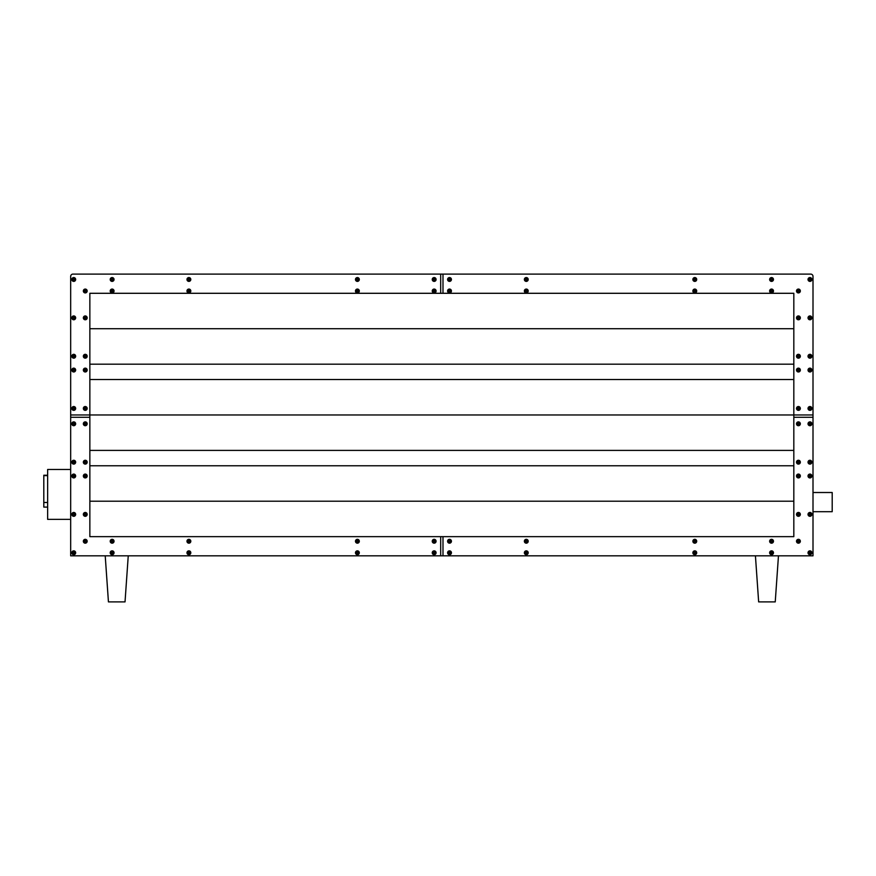 <?xml version="1.0" encoding="UTF-8"?>
<svg xmlns="http://www.w3.org/2000/svg" width="876" height="876" viewBox="0 0 876 876"><rect width="100%" height="100%" fill="white"/><g stroke="black" fill="none" stroke-linecap="round" stroke-linejoin="round"><path stroke-width="1.31" d="M813.005 492.509L832.2 492.509L832.2 511.693L813.005 511.693M70.671 519.369L47.643 519.369L47.643 469.47L70.671 469.47M811.855 279.477A1.916 1.916 0 0 1 809.939 281.393A1.916 1.916 0 0 1 808.022 279.477A1.916 1.916 0 0 1 809.939 277.561A1.916 1.916 0 0 1 811.855 279.477A1.916 1.916 0 0 0 809.939 277.561A1.916 1.916 0 0 0 808.022 279.477M800.346 290.985A1.916 1.916 0 0 1 798.419 292.912A1.916 1.916 0 0 1 796.503 290.985A1.916 1.916 0 0 1 798.419 289.069A1.916 1.916 0 0 1 800.346 290.985A1.916 1.916 0 0 0 798.419 289.069A1.916 1.916 0 0 0 796.503 290.985M773.475 290.985A1.916 1.916 0 0 1 771.559 292.912A1.916 1.916 0 0 1 769.632 290.985A1.916 1.916 0 0 1 771.559 289.069A1.916 1.916 0 0 1 773.475 290.985A1.916 1.916 0 0 0 771.559 289.069A1.916 1.916 0 0 0 769.632 290.985M773.475 279.477A1.916 1.916 0 0 1 771.559 281.393A1.916 1.916 0 0 1 769.632 279.477A1.916 1.916 0 0 1 771.559 277.561A1.916 1.916 0 0 1 773.475 279.477A1.916 1.916 0 0 0 771.559 277.561A1.916 1.916 0 0 0 769.632 279.477M800.346 317.857A1.916 1.916 0 0 1 798.419 319.784A1.916 1.916 0 0 1 796.503 317.857A1.916 1.916 0 0 1 798.419 315.94A1.916 1.916 0 0 1 800.346 317.857A1.916 1.916 0 0 0 798.419 315.94A1.916 1.916 0 0 0 796.503 317.857M811.855 317.857A1.916 1.916 0 0 1 809.939 319.784A1.916 1.916 0 0 1 808.022 317.857A1.916 1.916 0 0 1 809.939 315.94A1.916 1.916 0 0 1 811.855 317.857A1.916 1.916 0 0 0 809.939 315.94A1.916 1.916 0 0 0 808.022 317.857M800.346 356.247A1.916 1.916 0 0 1 798.419 358.164A1.916 1.916 0 0 1 796.503 356.247A1.916 1.916 0 0 1 798.419 354.32A1.916 1.916 0 0 1 800.346 356.247A1.916 1.916 0 0 0 798.419 354.32A1.916 1.916 0 0 0 796.503 356.247M811.855 356.247A1.916 1.916 0 0 1 809.939 358.164A1.916 1.916 0 0 1 808.022 356.247A1.916 1.916 0 0 1 809.939 354.32A1.916 1.916 0 0 1 811.855 356.247A1.916 1.916 0 0 0 809.939 354.32A1.916 1.916 0 0 0 808.022 356.247M811.855 370.066A1.916 1.916 0 0 1 809.939 371.982A1.916 1.916 0 0 1 808.022 370.066A1.916 1.916 0 0 1 809.939 368.139A1.916 1.916 0 0 1 811.855 370.066A1.916 1.916 0 0 0 809.939 368.139A1.916 1.916 0 0 0 808.022 370.066M800.346 370.066A1.916 1.916 0 0 1 798.419 371.982A1.916 1.916 0 0 1 796.503 370.066A1.916 1.916 0 0 1 798.419 368.139A1.916 1.916 0 0 1 800.346 370.066A1.916 1.916 0 0 0 798.419 368.139A1.916 1.916 0 0 0 796.503 370.066M696.705 290.985A1.916 1.916 0 0 1 694.788 292.912A1.916 1.916 0 0 1 692.872 290.985A1.916 1.916 0 0 1 694.788 289.069A1.916 1.916 0 0 1 696.705 290.985A1.916 1.916 0 0 0 694.788 289.069A1.916 1.916 0 0 0 692.872 290.985M696.705 279.477A1.916 1.916 0 0 1 694.788 281.393A1.916 1.916 0 0 1 692.872 279.477A1.916 1.916 0 0 1 694.788 277.561A1.916 1.916 0 0 1 696.705 279.477A1.916 1.916 0 0 0 694.788 277.561A1.916 1.916 0 0 0 692.872 279.477M528.206 279.477A1.916 1.916 0 0 1 526.279 281.393A1.916 1.916 0 0 1 524.363 279.477A1.916 1.916 0 0 1 526.279 277.561A1.916 1.916 0 0 1 528.206 279.477A1.916 1.916 0 0 0 526.279 277.561A1.916 1.916 0 0 0 524.363 279.477M528.206 290.985A1.916 1.916 0 0 1 526.279 292.912A1.916 1.916 0 0 1 524.363 290.985A1.916 1.916 0 0 1 526.279 289.069A1.916 1.916 0 0 1 528.206 290.985A1.916 1.916 0 0 0 526.279 289.069A1.916 1.916 0 0 0 524.363 290.985M451.436 290.985A1.916 1.916 0 0 1 449.519 292.912A1.916 1.916 0 0 1 447.592 290.985A1.916 1.916 0 0 1 449.519 289.069A1.916 1.916 0 0 1 451.436 290.985A1.916 1.916 0 0 0 449.519 289.069A1.916 1.916 0 0 0 447.592 290.985M451.436 279.477A1.916 1.916 0 0 1 449.519 281.393A1.916 1.916 0 0 1 447.592 279.477A1.916 1.916 0 0 1 449.519 277.561A1.916 1.916 0 0 1 451.436 279.477A1.916 1.916 0 0 0 449.519 277.561A1.916 1.916 0 0 0 447.592 279.477M811.855 408.446A1.916 1.916 0 0 1 809.939 410.362A1.916 1.916 0 0 1 808.022 408.446A1.916 1.916 0 0 1 809.939 406.53A1.916 1.916 0 0 1 811.855 408.446A1.916 1.916 0 0 0 809.939 406.53A1.916 1.916 0 0 0 808.022 408.446M800.346 408.446A1.916 1.916 0 0 1 798.419 410.362A1.916 1.916 0 0 1 796.503 408.446A1.916 1.916 0 0 1 798.419 406.53A1.916 1.916 0 0 1 800.346 408.446A1.916 1.916 0 0 0 798.419 406.53A1.916 1.916 0 0 0 796.503 408.446M75.654 279.477A1.916 1.916 0 0 1 73.737 281.393A1.916 1.916 0 0 1 71.821 279.477A1.916 1.916 0 0 1 73.737 277.561A1.916 1.916 0 0 1 75.654 279.477A1.916 1.916 0 0 0 73.737 277.561A1.916 1.916 0 0 0 71.821 279.477M87.173 290.985A1.916 1.916 0 0 1 85.257 292.912A1.916 1.916 0 0 1 83.34 290.985A1.916 1.916 0 0 1 85.257 289.069A1.916 1.916 0 0 1 87.173 290.985A1.916 1.916 0 0 0 85.257 289.069A1.916 1.916 0 0 0 83.34 290.985M114.044 290.985A1.916 1.916 0 0 1 112.128 292.912A1.916 1.916 0 0 1 110.201 290.985A1.916 1.916 0 0 1 112.128 289.069A1.916 1.916 0 0 1 114.044 290.985A1.916 1.916 0 0 0 112.128 289.069A1.916 1.916 0 0 0 110.201 290.985M114.044 279.477A1.916 1.916 0 0 1 112.128 281.393A1.916 1.916 0 0 1 110.201 279.477A1.916 1.916 0 0 1 112.128 277.561A1.916 1.916 0 0 1 114.044 279.477A1.916 1.916 0 0 0 112.128 277.561A1.916 1.916 0 0 0 110.201 279.477M87.173 317.857A1.916 1.916 0 0 1 85.257 319.784A1.916 1.916 0 0 1 83.34 317.857A1.916 1.916 0 0 1 85.257 315.94A1.916 1.916 0 0 1 87.173 317.857A1.916 1.916 0 0 0 85.257 315.94A1.916 1.916 0 0 0 83.34 317.857M75.654 317.857A1.916 1.916 0 0 1 73.737 319.784A1.916 1.916 0 0 1 71.821 317.857A1.916 1.916 0 0 1 73.737 315.94A1.916 1.916 0 0 1 75.654 317.857A1.916 1.916 0 0 0 73.737 315.94A1.916 1.916 0 0 0 71.821 317.857M87.173 356.247A1.916 1.916 0 0 1 85.257 358.164A1.916 1.916 0 0 1 83.34 356.247A1.916 1.916 0 0 1 85.257 354.32A1.916 1.916 0 0 1 87.173 356.247A1.916 1.916 0 0 0 85.257 354.32A1.916 1.916 0 0 0 83.34 356.247M75.654 356.247A1.916 1.916 0 0 1 73.737 358.164A1.916 1.916 0 0 1 71.821 356.247A1.916 1.916 0 0 1 73.737 354.32A1.916 1.916 0 0 1 75.654 356.247A1.916 1.916 0 0 0 73.737 354.32A1.916 1.916 0 0 0 71.821 356.247M75.654 370.066A1.916 1.916 0 0 1 73.737 371.982A1.916 1.916 0 0 1 71.821 370.066A1.916 1.916 0 0 1 73.737 368.139A1.916 1.916 0 0 1 75.654 370.066A1.916 1.916 0 0 0 73.737 368.139A1.916 1.916 0 0 0 71.821 370.066M87.173 370.066A1.916 1.916 0 0 1 85.257 371.982A1.916 1.916 0 0 1 83.34 370.066A1.916 1.916 0 0 1 85.257 368.139A1.916 1.916 0 0 1 87.173 370.066A1.916 1.916 0 0 0 85.257 368.139A1.916 1.916 0 0 0 83.34 370.066M190.815 290.985A1.916 1.916 0 0 1 188.887 292.912A1.916 1.916 0 0 1 186.971 290.985A1.916 1.916 0 0 1 188.887 289.069A1.916 1.916 0 0 1 190.815 290.985A1.916 1.916 0 0 0 188.887 289.069A1.916 1.916 0 0 0 186.971 290.985M190.815 279.477A1.916 1.916 0 0 1 188.887 281.393A1.916 1.916 0 0 1 186.971 279.477A1.916 1.916 0 0 1 188.887 277.561A1.916 1.916 0 0 1 190.815 279.477A1.916 1.916 0 0 0 188.887 277.561A1.916 1.916 0 0 0 186.971 279.477M359.313 279.477A1.916 1.916 0 0 1 357.397 281.393A1.916 1.916 0 0 1 355.47 279.477A1.916 1.916 0 0 1 357.397 277.561A1.916 1.916 0 0 1 359.313 279.477A1.916 1.916 0 0 0 357.397 277.561A1.916 1.916 0 0 0 355.47 279.477M359.313 290.985A1.916 1.916 0 0 1 357.397 292.912A1.916 1.916 0 0 1 355.47 290.985A1.916 1.916 0 0 1 357.397 289.069A1.916 1.916 0 0 1 359.313 290.985A1.916 1.916 0 0 0 357.397 289.069A1.916 1.916 0 0 0 355.47 290.985M436.084 290.985A1.916 1.916 0 0 1 434.157 292.912A1.916 1.916 0 0 1 432.24 290.985A1.916 1.916 0 0 1 434.157 289.069A1.916 1.916 0 0 1 436.084 290.985A1.916 1.916 0 0 0 434.157 289.069A1.916 1.916 0 0 0 432.24 290.985M436.084 279.477A1.916 1.916 0 0 1 434.157 281.393A1.916 1.916 0 0 1 432.24 279.477A1.916 1.916 0 0 1 434.157 277.561A1.916 1.916 0 0 1 436.084 279.477A1.916 1.916 0 0 0 434.157 277.561A1.916 1.916 0 0 0 432.24 279.477M75.654 408.446A1.916 1.916 0 0 1 73.737 410.362A1.916 1.916 0 0 1 71.821 408.446A1.916 1.916 0 0 1 73.737 406.53A1.916 1.916 0 0 1 75.654 408.446A1.916 1.916 0 0 0 73.737 406.53A1.916 1.916 0 0 0 71.821 408.446M87.173 408.446A1.916 1.916 0 0 1 85.257 410.362A1.916 1.916 0 0 1 83.34 408.446A1.916 1.916 0 0 1 85.257 406.53A1.916 1.916 0 0 1 87.173 408.446A1.916 1.916 0 0 0 85.257 406.53A1.916 1.916 0 0 0 83.34 408.446M75.654 552.767A1.916 1.916 0 0 1 73.737 554.683A1.916 1.916 0 0 1 71.821 552.767A1.916 1.916 0 0 1 73.737 550.851A1.916 1.916 0 0 1 75.654 552.767A1.916 1.916 0 0 0 73.737 550.851A1.916 1.916 0 0 0 71.821 552.767M87.173 541.248A1.916 1.916 0 0 1 85.257 543.175A1.916 1.916 0 0 1 83.34 541.248A1.916 1.916 0 0 1 85.257 539.331A1.916 1.916 0 0 1 87.173 541.248A1.916 1.916 0 0 0 85.257 539.331A1.916 1.916 0 0 0 83.34 541.248M114.044 541.248A1.916 1.916 0 0 1 112.128 543.175A1.916 1.916 0 0 1 110.201 541.248A1.916 1.916 0 0 1 112.128 539.331A1.916 1.916 0 0 1 114.044 541.248A1.916 1.916 0 0 0 112.128 539.331A1.916 1.916 0 0 0 110.201 541.248M114.044 552.767A1.916 1.916 0 0 1 112.128 554.683A1.916 1.916 0 0 1 110.201 552.767A1.916 1.916 0 0 1 112.128 550.851A1.916 1.916 0 0 1 114.044 552.767A1.916 1.916 0 0 0 112.128 550.851A1.916 1.916 0 0 0 110.201 552.767M87.173 514.387A1.916 1.916 0 0 1 85.257 516.303A1.916 1.916 0 0 1 83.34 514.387A1.916 1.916 0 0 1 85.257 512.46A1.916 1.916 0 0 1 87.173 514.387A1.916 1.916 0 0 0 85.257 512.46A1.916 1.916 0 0 0 83.34 514.387M75.654 514.387A1.916 1.916 0 0 1 73.737 516.303A1.916 1.916 0 0 1 71.821 514.387A1.916 1.916 0 0 1 73.737 512.46A1.916 1.916 0 0 1 75.654 514.387A1.916 1.916 0 0 0 73.737 512.46A1.916 1.916 0 0 0 71.821 514.387M87.173 475.996A1.916 1.916 0 0 1 85.257 477.924A1.916 1.916 0 0 1 83.34 475.996A1.916 1.916 0 0 1 85.257 474.08A1.916 1.916 0 0 1 87.173 475.996A1.916 1.916 0 0 0 85.257 474.08A1.916 1.916 0 0 0 83.34 475.996M75.654 475.996A1.916 1.916 0 0 1 73.737 477.924A1.916 1.916 0 0 1 71.821 475.996A1.916 1.916 0 0 1 73.737 474.08A1.916 1.916 0 0 1 75.654 475.996A1.916 1.916 0 0 0 73.737 474.08A1.916 1.916 0 0 0 71.821 475.996M75.654 462.178A1.916 1.916 0 0 1 73.737 464.105A1.916 1.916 0 0 1 71.821 462.178A1.916 1.916 0 0 1 73.737 460.261A1.916 1.916 0 0 1 75.654 462.178A1.916 1.916 0 0 0 73.737 460.261A1.916 1.916 0 0 0 71.821 462.178M87.173 462.178A1.916 1.916 0 0 1 85.257 464.105A1.916 1.916 0 0 1 83.34 462.178A1.916 1.916 0 0 1 85.257 460.261A1.916 1.916 0 0 1 87.173 462.178A1.916 1.916 0 0 0 85.257 460.261A1.916 1.916 0 0 0 83.34 462.178M190.815 541.248A1.916 1.916 0 0 1 188.887 543.175A1.916 1.916 0 0 1 186.971 541.248A1.916 1.916 0 0 1 188.887 539.331A1.916 1.916 0 0 1 190.815 541.248A1.916 1.916 0 0 0 188.887 539.331A1.916 1.916 0 0 0 186.971 541.248M190.815 552.767A1.916 1.916 0 0 1 188.887 554.683A1.916 1.916 0 0 1 186.971 552.767A1.916 1.916 0 0 1 188.887 550.851A1.916 1.916 0 0 1 190.815 552.767A1.916 1.916 0 0 0 188.887 550.851A1.916 1.916 0 0 0 186.971 552.767M359.313 552.767A1.916 1.916 0 0 1 357.397 554.683A1.916 1.916 0 0 1 355.47 552.767A1.916 1.916 0 0 1 357.397 550.851A1.916 1.916 0 0 1 359.313 552.767A1.916 1.916 0 0 0 357.397 550.851A1.916 1.916 0 0 0 355.47 552.767M359.313 541.248A1.916 1.916 0 0 1 357.397 543.175A1.916 1.916 0 0 1 355.47 541.248A1.916 1.916 0 0 1 357.397 539.331A1.916 1.916 0 0 1 359.313 541.248A1.916 1.916 0 0 0 357.397 539.331A1.916 1.916 0 0 0 355.47 541.248M436.084 541.248A1.916 1.916 0 0 1 434.157 543.175A1.916 1.916 0 0 1 432.24 541.248A1.916 1.916 0 0 1 434.157 539.331A1.916 1.916 0 0 1 436.084 541.248A1.916 1.916 0 0 0 434.157 539.331A1.916 1.916 0 0 0 432.24 541.248M436.084 552.767A1.916 1.916 0 0 1 434.157 554.683A1.916 1.916 0 0 1 432.24 552.767A1.916 1.916 0 0 1 434.157 550.851A1.916 1.916 0 0 1 436.084 552.767A1.916 1.916 0 0 0 434.157 550.851A1.916 1.916 0 0 0 432.24 552.767M75.654 423.798A1.916 1.916 0 0 1 73.737 425.714A1.916 1.916 0 0 1 71.821 423.798A1.916 1.916 0 0 1 73.737 421.882A1.916 1.916 0 0 1 75.654 423.798A1.916 1.916 0 0 0 73.737 421.882A1.916 1.916 0 0 0 71.821 423.798M87.173 423.798A1.916 1.916 0 0 1 85.257 425.714A1.916 1.916 0 0 1 83.34 423.798A1.916 1.916 0 0 1 85.257 421.882A1.916 1.916 0 0 1 87.173 423.798A1.916 1.916 0 0 0 85.257 421.882A1.916 1.916 0 0 0 83.34 423.798M811.855 552.767A1.916 1.916 0 0 1 809.939 554.683A1.916 1.916 0 0 1 808.022 552.767A1.916 1.916 0 0 1 809.939 550.851A1.916 1.916 0 0 1 811.855 552.767A1.916 1.916 0 0 0 809.939 550.851A1.916 1.916 0 0 0 808.022 552.767M800.346 541.248A1.916 1.916 0 0 1 798.419 543.175A1.916 1.916 0 0 1 796.503 541.248A1.916 1.916 0 0 1 798.419 539.331A1.916 1.916 0 0 1 800.346 541.248A1.916 1.916 0 0 0 798.419 539.331A1.916 1.916 0 0 0 796.503 541.248M773.475 541.248A1.916 1.916 0 0 1 771.559 543.175A1.916 1.916 0 0 1 769.632 541.248A1.916 1.916 0 0 1 771.559 539.331A1.916 1.916 0 0 1 773.475 541.248A1.916 1.916 0 0 0 771.559 539.331A1.916 1.916 0 0 0 769.632 541.248M773.475 552.767A1.916 1.916 0 0 1 771.559 554.683A1.916 1.916 0 0 1 769.632 552.767A1.916 1.916 0 0 1 771.559 550.851A1.916 1.916 0 0 1 773.475 552.767A1.916 1.916 0 0 0 771.559 550.851A1.916 1.916 0 0 0 769.632 552.767M800.346 514.387A1.916 1.916 0 0 1 798.419 516.303A1.916 1.916 0 0 1 796.503 514.387A1.916 1.916 0 0 1 798.419 512.46A1.916 1.916 0 0 1 800.346 514.387A1.916 1.916 0 0 0 798.419 512.46A1.916 1.916 0 0 0 796.503 514.387M811.855 514.387A1.916 1.916 0 0 1 809.939 516.303A1.916 1.916 0 0 1 808.022 514.387A1.916 1.916 0 0 1 809.939 512.46A1.916 1.916 0 0 1 811.855 514.387A1.916 1.916 0 0 0 809.939 512.46A1.916 1.916 0 0 0 808.022 514.387M800.346 475.996A1.916 1.916 0 0 1 798.419 477.924A1.916 1.916 0 0 1 796.503 475.996A1.916 1.916 0 0 1 798.419 474.08A1.916 1.916 0 0 1 800.346 475.996A1.916 1.916 0 0 0 798.419 474.08A1.916 1.916 0 0 0 796.503 475.996M811.855 475.996A1.916 1.916 0 0 1 809.939 477.924A1.916 1.916 0 0 1 808.022 475.996A1.916 1.916 0 0 1 809.939 474.08A1.916 1.916 0 0 1 811.855 475.996A1.916 1.916 0 0 0 809.939 474.08A1.916 1.916 0 0 0 808.022 475.996M811.855 462.178A1.916 1.916 0 0 1 809.939 464.105A1.916 1.916 0 0 1 808.022 462.178A1.916 1.916 0 0 1 809.939 460.261A1.916 1.916 0 0 1 811.855 462.178A1.916 1.916 0 0 0 809.939 460.261A1.916 1.916 0 0 0 808.022 462.178M800.346 462.178A1.916 1.916 0 0 1 798.419 464.105A1.916 1.916 0 0 1 796.503 462.178A1.916 1.916 0 0 1 798.419 460.261A1.916 1.916 0 0 1 800.346 462.178A1.916 1.916 0 0 0 798.419 460.261A1.916 1.916 0 0 0 796.503 462.178M696.705 541.248A1.916 1.916 0 0 1 694.788 543.175A1.916 1.916 0 0 1 692.872 541.248A1.916 1.916 0 0 1 694.788 539.331A1.916 1.916 0 0 1 696.705 541.248A1.916 1.916 0 0 0 694.788 539.331A1.916 1.916 0 0 0 692.872 541.248M696.705 552.767A1.916 1.916 0 0 1 694.788 554.683A1.916 1.916 0 0 1 692.872 552.767A1.916 1.916 0 0 1 694.788 550.851A1.916 1.916 0 0 1 696.705 552.767A1.916 1.916 0 0 0 694.788 550.851A1.916 1.916 0 0 0 692.872 552.767M528.206 552.767A1.916 1.916 0 0 1 526.279 554.683A1.916 1.916 0 0 1 524.363 552.767A1.916 1.916 0 0 1 526.279 550.851A1.916 1.916 0 0 1 528.206 552.767A1.916 1.916 0 0 0 526.279 550.851A1.916 1.916 0 0 0 524.363 552.767M528.206 541.248A1.916 1.916 0 0 1 526.279 543.175A1.916 1.916 0 0 1 524.363 541.248A1.916 1.916 0 0 1 526.279 539.331A1.916 1.916 0 0 1 528.206 541.248A1.916 1.916 0 0 0 526.279 539.331A1.916 1.916 0 0 0 524.363 541.248M451.436 541.248A1.916 1.916 0 0 1 449.519 543.175A1.916 1.916 0 0 1 447.592 541.248A1.916 1.916 0 0 1 449.519 539.331A1.916 1.916 0 0 1 451.436 541.248A1.916 1.916 0 0 0 449.519 539.331A1.916 1.916 0 0 0 447.592 541.248M451.436 552.767A1.916 1.916 0 0 1 449.519 554.683A1.916 1.916 0 0 1 447.592 552.767A1.916 1.916 0 0 1 449.519 550.851A1.916 1.916 0 0 1 451.436 552.767A1.916 1.916 0 0 0 449.519 550.851A1.916 1.916 0 0 0 447.592 552.767M811.855 423.798A1.916 1.916 0 0 1 809.939 425.714A1.916 1.916 0 0 1 808.022 423.798A1.916 1.916 0 0 1 809.939 421.882A1.916 1.916 0 0 1 811.855 423.798A1.916 1.916 0 0 0 809.939 421.882A1.916 1.916 0 0 0 808.022 423.798M800.346 423.798A1.916 1.916 0 0 1 798.419 425.714A1.916 1.916 0 0 1 796.503 423.798A1.916 1.916 0 0 1 798.419 421.882A1.916 1.916 0 0 1 800.346 423.798A1.916 1.916 0 0 0 798.419 421.882A1.916 1.916 0 0 0 796.503 423.798M440.683 274.1L440.683 293.296L89.856 293.296L89.856 414.972L70.671 414.972L70.671 276.4A2.3 2.3 0 0 1 72.971 274.1L442.993 274.1L442.993 293.296L440.683 293.296M442.993 274.1L810.705 274.1A2.3 2.3 0 0 1 813.005 276.4L813.005 414.972L793.82 414.972L793.82 293.296L442.993 293.296M793.82 417.272L813.005 417.272L813.005 555.833L442.993 555.833L442.993 536.649L793.82 536.649L793.82 414.972L89.856 414.972L89.856 536.649L440.683 536.649L440.683 555.833L70.671 555.833L70.671 417.272L89.856 417.272M813.005 414.972L813.005 417.272M442.993 555.833L440.683 555.833M70.671 417.272L70.671 414.972M440.683 536.649L442.993 536.649M755.43 555.833L758.649 601.9L775.238 601.9L778.468 555.833M105.219 555.833L108.438 601.9L125.027 601.9L128.246 555.833M89.856 328.73L793.82 328.73M89.856 364.175L793.82 364.175M89.856 379.527L793.82 379.527M89.856 450.406L793.82 450.406M89.856 465.769L793.82 465.769M89.856 501.203L793.82 501.203M47.643 507.095L43.8 507.095L43.8 475.23L47.643 475.23M43.8 475.624L47.643 475.624M43.8 502.485L47.643 502.485M809.172 279.477A0.766 0.766 0 0 0 809.939 280.243A0.766 0.766 0 0 0 810.705 279.477A0.766 0.766 0 0 0 809.939 278.71A0.766 0.766 0 0 0 809.172 279.477M797.653 290.985A0.766 0.766 0 0 0 798.419 291.763A0.766 0.766 0 0 0 799.186 290.985A0.766 0.766 0 0 0 798.419 290.219A0.766 0.766 0 0 0 797.653 290.985M770.781 290.985A0.766 0.766 0 0 0 771.559 291.763A0.766 0.766 0 0 0 772.325 290.985A0.766 0.766 0 0 0 771.559 290.219A0.766 0.766 0 0 0 770.781 290.985M770.781 279.477A0.766 0.766 0 0 0 771.559 280.243A0.766 0.766 0 0 0 772.325 279.477A0.766 0.766 0 0 0 771.559 278.71A0.766 0.766 0 0 0 770.781 279.477M797.653 317.857A0.766 0.766 0 0 0 798.419 318.623A0.766 0.766 0 0 0 799.186 317.857A0.766 0.766 0 0 0 798.419 317.09A0.766 0.766 0 0 0 797.653 317.857M809.172 317.857A0.766 0.766 0 0 0 809.939 318.623A0.766 0.766 0 0 0 810.705 317.857A0.766 0.766 0 0 0 809.939 317.09A0.766 0.766 0 0 0 809.172 317.857M797.653 356.247A0.766 0.766 0 0 0 798.419 357.014A0.766 0.766 0 0 0 799.186 356.247A0.766 0.766 0 0 0 798.419 355.47A0.766 0.766 0 0 0 797.653 356.247M809.172 356.247A0.766 0.766 0 0 0 809.939 357.014A0.766 0.766 0 0 0 810.705 356.247A0.766 0.766 0 0 0 809.939 355.47A0.766 0.766 0 0 0 809.172 356.247M809.172 370.066A0.766 0.766 0 0 0 809.939 370.833A0.766 0.766 0 0 0 810.705 370.066A0.766 0.766 0 0 0 809.939 369.289A0.766 0.766 0 0 0 809.172 370.066M797.653 370.066A0.766 0.766 0 0 0 798.419 370.833A0.766 0.766 0 0 0 799.186 370.066A0.766 0.766 0 0 0 798.419 369.289A0.766 0.766 0 0 0 797.653 370.066M694.022 290.985A0.766 0.766 0 0 0 694.788 291.763A0.766 0.766 0 0 0 695.555 290.985A0.766 0.766 0 0 0 694.788 290.219A0.766 0.766 0 0 0 694.022 290.985M694.022 279.477A0.766 0.766 0 0 0 694.788 280.243A0.766 0.766 0 0 0 695.555 279.477A0.766 0.766 0 0 0 694.788 278.71A0.766 0.766 0 0 0 694.022 279.477M525.512 279.477A0.766 0.766 0 0 0 526.279 280.243A0.766 0.766 0 0 0 527.045 279.477A0.766 0.766 0 0 0 526.279 278.71A0.766 0.766 0 0 0 525.512 279.477M525.512 290.985A0.766 0.766 0 0 0 526.279 291.763A0.766 0.766 0 0 0 527.045 290.985A0.766 0.766 0 0 0 526.279 290.219A0.766 0.766 0 0 0 525.512 290.985M448.742 290.985A0.766 0.766 0 0 0 449.519 291.763A0.766 0.766 0 0 0 450.286 290.985A0.766 0.766 0 0 0 449.519 290.219A0.766 0.766 0 0 0 448.742 290.985M448.742 279.477A0.766 0.766 0 0 0 449.519 280.243A0.766 0.766 0 0 0 450.286 279.477A0.766 0.766 0 0 0 449.519 278.71A0.766 0.766 0 0 0 448.742 279.477M809.172 408.446A0.766 0.766 0 0 0 809.939 409.212A0.766 0.766 0 0 0 810.705 408.446A0.766 0.766 0 0 0 809.939 407.679A0.766 0.766 0 0 0 809.172 408.446M797.653 408.446A0.766 0.766 0 0 0 798.419 409.212A0.766 0.766 0 0 0 799.186 408.446A0.766 0.766 0 0 0 798.419 407.679A0.766 0.766 0 0 0 797.653 408.446M72.971 279.477A0.766 0.766 0 0 0 73.737 280.243A0.766 0.766 0 0 0 74.504 279.477A0.766 0.766 0 0 0 73.737 278.71A0.766 0.766 0 0 0 72.971 279.477M84.49 290.985A0.766 0.766 0 0 0 85.257 291.763A0.766 0.766 0 0 0 86.023 290.985A0.766 0.766 0 0 0 85.257 290.219A0.766 0.766 0 0 0 84.49 290.985M111.351 290.985A0.766 0.766 0 0 0 112.128 291.763A0.766 0.766 0 0 0 112.894 290.985A0.766 0.766 0 0 0 112.128 290.219A0.766 0.766 0 0 0 111.351 290.985M111.351 279.477A0.766 0.766 0 0 0 112.128 280.243A0.766 0.766 0 0 0 112.894 279.477A0.766 0.766 0 0 0 112.128 278.71A0.766 0.766 0 0 0 111.351 279.477M84.49 317.857A0.766 0.766 0 0 0 85.257 318.623A0.766 0.766 0 0 0 86.023 317.857A0.766 0.766 0 0 0 85.257 317.09A0.766 0.766 0 0 0 84.49 317.857M72.971 317.857A0.766 0.766 0 0 0 73.737 318.623A0.766 0.766 0 0 0 74.504 317.857A0.766 0.766 0 0 0 73.737 317.09A0.766 0.766 0 0 0 72.971 317.857M84.49 356.247A0.766 0.766 0 0 0 85.257 357.014A0.766 0.766 0 0 0 86.023 356.247A0.766 0.766 0 0 0 85.257 355.47A0.766 0.766 0 0 0 84.49 356.247M72.971 356.247A0.766 0.766 0 0 0 73.737 357.014A0.766 0.766 0 0 0 74.504 356.247A0.766 0.766 0 0 0 73.737 355.47A0.766 0.766 0 0 0 72.971 356.247M72.971 370.066A0.766 0.766 0 0 0 73.737 370.833A0.766 0.766 0 0 0 74.504 370.066A0.766 0.766 0 0 0 73.737 369.289A0.766 0.766 0 0 0 72.971 370.066M84.49 370.066A0.766 0.766 0 0 0 85.257 370.833A0.766 0.766 0 0 0 86.023 370.066A0.766 0.766 0 0 0 85.257 369.289A0.766 0.766 0 0 0 84.49 370.066M188.121 290.985A0.766 0.766 0 0 0 188.887 291.763A0.766 0.766 0 0 0 189.654 290.985A0.766 0.766 0 0 0 188.887 290.219A0.766 0.766 0 0 0 188.121 290.985M188.121 279.477A0.766 0.766 0 0 0 188.887 280.243A0.766 0.766 0 0 0 189.654 279.477A0.766 0.766 0 0 0 188.887 278.71A0.766 0.766 0 0 0 188.121 279.477M356.631 279.477A0.766 0.766 0 0 0 357.397 280.243A0.766 0.766 0 0 0 358.164 279.477A0.766 0.766 0 0 0 357.397 278.71A0.766 0.766 0 0 0 356.631 279.477M356.631 290.985A0.766 0.766 0 0 0 357.397 291.763A0.766 0.766 0 0 0 358.164 290.985A0.766 0.766 0 0 0 357.397 290.219A0.766 0.766 0 0 0 356.631 290.985M433.39 290.985A0.766 0.766 0 0 0 434.157 291.763A0.766 0.766 0 0 0 434.934 290.985A0.766 0.766 0 0 0 434.157 290.219A0.766 0.766 0 0 0 433.39 290.985M433.39 279.477A0.766 0.766 0 0 0 434.157 280.243A0.766 0.766 0 0 0 434.934 279.477A0.766 0.766 0 0 0 434.157 278.71A0.766 0.766 0 0 0 433.39 279.477M72.971 408.446A0.766 0.766 0 0 0 73.737 409.212A0.766 0.766 0 0 0 74.504 408.446A0.766 0.766 0 0 0 73.737 407.679A0.766 0.766 0 0 0 72.971 408.446M84.49 408.446A0.766 0.766 0 0 0 85.257 409.212A0.766 0.766 0 0 0 86.023 408.446A0.766 0.766 0 0 0 85.257 407.679A0.766 0.766 0 0 0 84.49 408.446M72.971 552.767A0.766 0.766 0 0 0 73.737 553.533A0.766 0.766 0 0 0 74.504 552.767A0.766 0.766 0 0 0 73.737 552A0.766 0.766 0 0 0 72.971 552.767M84.49 541.248A0.766 0.766 0 0 0 85.257 542.025A0.766 0.766 0 0 0 86.023 541.248A0.766 0.766 0 0 0 85.257 540.481A0.766 0.766 0 0 0 84.49 541.248M111.351 541.248A0.766 0.766 0 0 0 112.128 542.025A0.766 0.766 0 0 0 112.894 541.248A0.766 0.766 0 0 0 112.128 540.481A0.766 0.766 0 0 0 111.351 541.248M111.351 552.767A0.766 0.766 0 0 0 112.128 553.533A0.766 0.766 0 0 0 112.894 552.767A0.766 0.766 0 0 0 112.128 552A0.766 0.766 0 0 0 111.351 552.767M84.49 514.387A0.766 0.766 0 0 0 85.257 515.154A0.766 0.766 0 0 0 86.023 514.387A0.766 0.766 0 0 0 85.257 513.621A0.766 0.766 0 0 0 84.49 514.387M72.971 514.387A0.766 0.766 0 0 0 73.737 515.154A0.766 0.766 0 0 0 74.504 514.387A0.766 0.766 0 0 0 73.737 513.621A0.766 0.766 0 0 0 72.971 514.387M84.49 475.996A0.766 0.766 0 0 0 85.257 476.763A0.766 0.766 0 0 0 86.023 475.996A0.766 0.766 0 0 0 85.257 475.23A0.766 0.766 0 0 0 84.49 475.996M72.971 475.996A0.766 0.766 0 0 0 73.737 476.763A0.766 0.766 0 0 0 74.504 475.996A0.766 0.766 0 0 0 73.737 475.23A0.766 0.766 0 0 0 72.971 475.996M72.971 462.178A0.766 0.766 0 0 0 73.737 462.944A0.766 0.766 0 0 0 74.504 462.178A0.766 0.766 0 0 0 73.737 461.411A0.766 0.766 0 0 0 72.971 462.178M84.49 462.178A0.766 0.766 0 0 0 85.257 462.944A0.766 0.766 0 0 0 86.023 462.178A0.766 0.766 0 0 0 85.257 461.411A0.766 0.766 0 0 0 84.49 462.178M188.121 541.248A0.766 0.766 0 0 0 188.887 542.025A0.766 0.766 0 0 0 189.654 541.248A0.766 0.766 0 0 0 188.887 540.481A0.766 0.766 0 0 0 188.121 541.248M188.121 552.767A0.766 0.766 0 0 0 188.887 553.533A0.766 0.766 0 0 0 189.654 552.767A0.766 0.766 0 0 0 188.887 552A0.766 0.766 0 0 0 188.121 552.767M356.631 552.767A0.766 0.766 0 0 0 357.397 553.533A0.766 0.766 0 0 0 358.164 552.767A0.766 0.766 0 0 0 357.397 552A0.766 0.766 0 0 0 356.631 552.767M356.631 541.248A0.766 0.766 0 0 0 357.397 542.025A0.766 0.766 0 0 0 358.164 541.248A0.766 0.766 0 0 0 357.397 540.481A0.766 0.766 0 0 0 356.631 541.248M433.39 541.248A0.766 0.766 0 0 0 434.157 542.025A0.766 0.766 0 0 0 434.934 541.248A0.766 0.766 0 0 0 434.157 540.481A0.766 0.766 0 0 0 433.39 541.248M433.39 552.767A0.766 0.766 0 0 0 434.157 553.533A0.766 0.766 0 0 0 434.934 552.767A0.766 0.766 0 0 0 434.157 552A0.766 0.766 0 0 0 433.39 552.767M72.971 423.798A0.766 0.766 0 0 0 73.737 424.564A0.766 0.766 0 0 0 74.504 423.798A0.766 0.766 0 0 0 73.737 423.031A0.766 0.766 0 0 0 72.971 423.798M84.49 423.798A0.766 0.766 0 0 0 85.257 424.564A0.766 0.766 0 0 0 86.023 423.798A0.766 0.766 0 0 0 85.257 423.031A0.766 0.766 0 0 0 84.49 423.798M809.172 552.767A0.766 0.766 0 0 0 809.939 553.533A0.766 0.766 0 0 0 810.705 552.767A0.766 0.766 0 0 0 809.939 552A0.766 0.766 0 0 0 809.172 552.767M797.653 541.248A0.766 0.766 0 0 0 798.419 542.025A0.766 0.766 0 0 0 799.186 541.248A0.766 0.766 0 0 0 798.419 540.481A0.766 0.766 0 0 0 797.653 541.248M770.781 541.248A0.766 0.766 0 0 0 771.559 542.025A0.766 0.766 0 0 0 772.325 541.248A0.766 0.766 0 0 0 771.559 540.481A0.766 0.766 0 0 0 770.781 541.248M770.781 552.767A0.766 0.766 0 0 0 771.559 553.533A0.766 0.766 0 0 0 772.325 552.767A0.766 0.766 0 0 0 771.559 552A0.766 0.766 0 0 0 770.781 552.767M797.653 514.387A0.766 0.766 0 0 0 798.419 515.154A0.766 0.766 0 0 0 799.186 514.387A0.766 0.766 0 0 0 798.419 513.621A0.766 0.766 0 0 0 797.653 514.387M809.172 514.387A0.766 0.766 0 0 0 809.939 515.154A0.766 0.766 0 0 0 810.705 514.387A0.766 0.766 0 0 0 809.939 513.621A0.766 0.766 0 0 0 809.172 514.387M797.653 475.996A0.766 0.766 0 0 0 798.419 476.763A0.766 0.766 0 0 0 799.186 475.996A0.766 0.766 0 0 0 798.419 475.23A0.766 0.766 0 0 0 797.653 475.996M809.172 475.996A0.766 0.766 0 0 0 809.939 476.763A0.766 0.766 0 0 0 810.705 475.996A0.766 0.766 0 0 0 809.939 475.23A0.766 0.766 0 0 0 809.172 475.996M809.172 462.178A0.766 0.766 0 0 0 809.939 462.944A0.766 0.766 0 0 0 810.705 462.178A0.766 0.766 0 0 0 809.939 461.411A0.766 0.766 0 0 0 809.172 462.178M797.653 462.178A0.766 0.766 0 0 0 798.419 462.944A0.766 0.766 0 0 0 799.186 462.178A0.766 0.766 0 0 0 798.419 461.411A0.766 0.766 0 0 0 797.653 462.178M694.022 541.248A0.766 0.766 0 0 0 694.788 542.025A0.766 0.766 0 0 0 695.555 541.248A0.766 0.766 0 0 0 694.788 540.481A0.766 0.766 0 0 0 694.022 541.248M694.022 552.767A0.766 0.766 0 0 0 694.788 553.533A0.766 0.766 0 0 0 695.555 552.767A0.766 0.766 0 0 0 694.788 552A0.766 0.766 0 0 0 694.022 552.767M525.512 552.767A0.766 0.766 0 0 0 526.279 553.533A0.766 0.766 0 0 0 527.045 552.767A0.766 0.766 0 0 0 526.279 552A0.766 0.766 0 0 0 525.512 552.767M525.512 541.248A0.766 0.766 0 0 0 526.279 542.025A0.766 0.766 0 0 0 527.045 541.248A0.766 0.766 0 0 0 526.279 540.481A0.766 0.766 0 0 0 525.512 541.248M448.742 541.248A0.766 0.766 0 0 0 449.519 542.025A0.766 0.766 0 0 0 450.286 541.248A0.766 0.766 0 0 0 449.519 540.481A0.766 0.766 0 0 0 448.742 541.248M448.742 552.767A0.766 0.766 0 0 0 449.519 553.533A0.766 0.766 0 0 0 450.286 552.767A0.766 0.766 0 0 0 449.519 552A0.766 0.766 0 0 0 448.742 552.767M809.172 423.798A0.766 0.766 0 0 0 809.939 424.564A0.766 0.766 0 0 0 810.705 423.798A0.766 0.766 0 0 0 809.939 423.031A0.766 0.766 0 0 0 809.172 423.798M797.653 423.798A0.766 0.766 0 0 0 798.419 424.564A0.766 0.766 0 0 0 799.186 423.798A0.766 0.766 0 0 0 798.419 423.031A0.766 0.766 0 0 0 797.653 423.798"/></g></svg>
